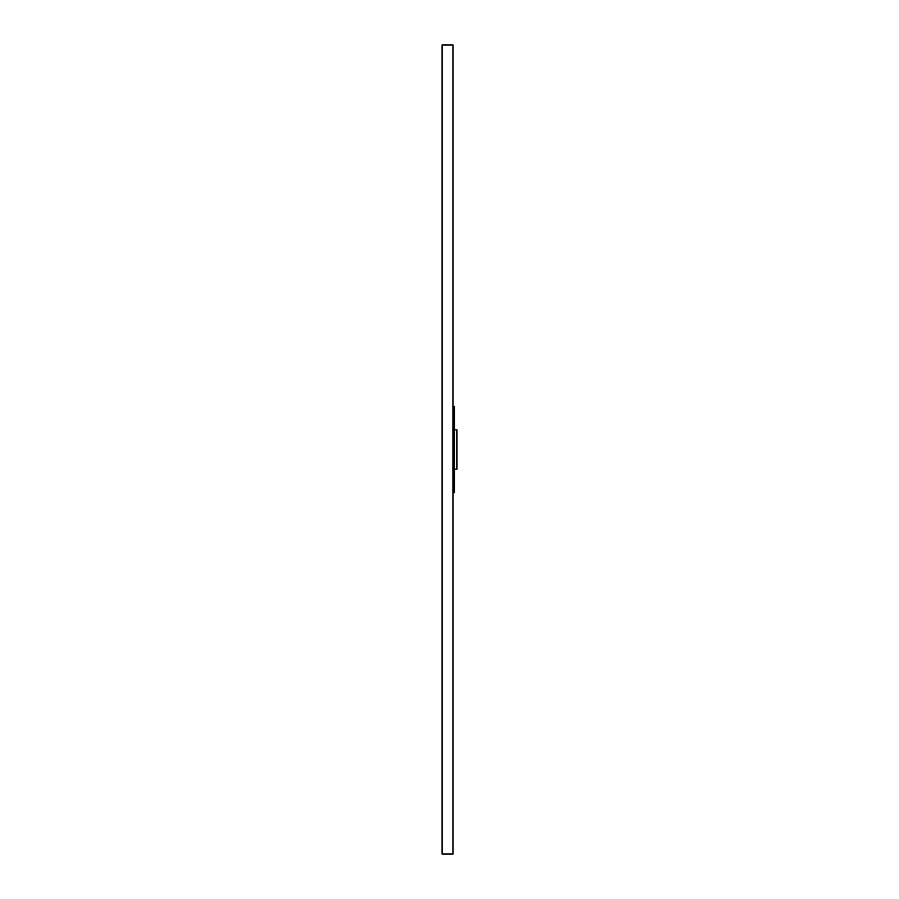 <?xml version="1.0" encoding="UTF-8"?>
<svg xmlns="http://www.w3.org/2000/svg" width="899" height="899" viewBox="0 0 899 899"><rect width="100%" height="100%" fill="white"/><g stroke="black" fill="none" stroke-linecap="round" stroke-linejoin="round"><path stroke-width="1.35" d="M453.04 44.95L453.04 854.05L442.038 854.05L442.038 44.95L453.04 44.95M454.602 429.857L456.962 429.857L456.962 469.143L454.602 469.143M454.602 406.292L454.602 492.708L453.815 492.708L453.815 406.292L454.602 406.292"/></g></svg>
